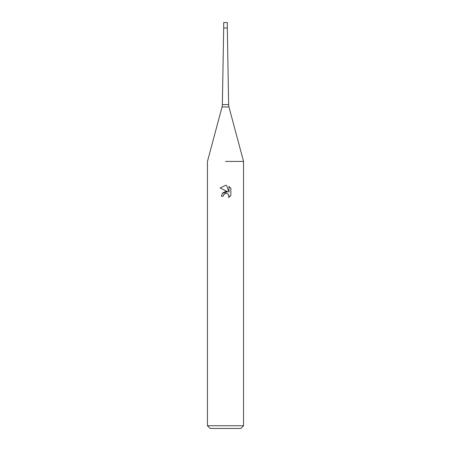 <?xml version="1.0" encoding="UTF-8"?>
<svg xmlns="http://www.w3.org/2000/svg" width="451" height="451" viewBox="0 0 451 451"><rect width="100%" height="100%" fill="white"/><g stroke="black" fill="none" stroke-linecap="round" stroke-linejoin="round"><path stroke-width="0.68" d="M228.95 106.966L222.05 106.966L222.36 104.632L228.64 104.632L228.95 106.966L243.54 161.419L243.54 425.744L207.46 425.744L210.166 428.45L240.834 428.45L243.54 425.744M222.36 104.632L223.696 27.962L227.304 27.962L227.304 22.55L223.696 22.55L223.696 27.962L227.304 27.962L228.64 104.632M225.5 161.419L243.54 161.419L225.5 161.419M225.5 193.394L223.549 194.922L223.245 196.224L221.351 196.224L222.523 193.067L225.5 191.483L227.8 191.765L220.139 187.988L225.5 185.35L226.661 185.474L229.001 192.205L229.001 186.438L230.861 188.321L230.861 195.435L228.702 197.499L228.792 195.108L227.231 193.547L225.5 193.394L226.65 193.378M223.245 196.224L223.437 195.17M228.369 194.398L229.012 196.208L228.708 197.499L230.861 195.435M227.8 191.765L222.292 193.355M223.549 194.922L225.342 193.434M230.861 188.321L229.001 186.443M226.661 185.474L225.635 185.35M225.545 185.35L220.139 187.988M222.05 106.966L207.46 161.419L207.46 425.744"/></g></svg>
